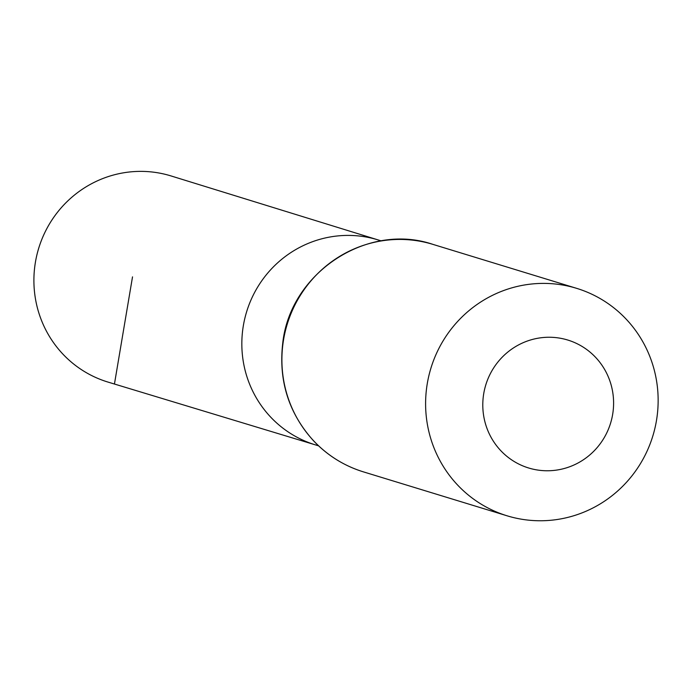 <?xml version="1.0" encoding="UTF-8"?>
<svg xmlns="http://www.w3.org/2000/svg" width="692" height="692" viewBox="0 0 692 692"><rect width="100%" height="100%" fill="white"/><g stroke="black" fill="none" stroke-linecap="round" stroke-linejoin="round"><path stroke-width="1.04" d="M318.502 445.76A107.165 104.544 -73 0 1 315.535 444.913A107.165 104.544 -73 0 1 246.629 311.772A107.165 104.544 -73 0 1 378.23 239.96L171.08 175.95A107.779 105.141 -73 0 0 164.065 174.055A107.779 105.141 -73 0 0 37.697 251.758A107.779 105.141 -73 0 0 108.021 382.088L315.535 444.913A107.165 104.544 -73 0 1 246.629 311.772A107.165 104.544 -73 0 1 378.23 239.96L381.257 240.894M532.805 469.107A66.899 65.264 -73 0 1 500.835 358.638A66.899 65.264 -73 0 1 610.941 384.285A66.899 65.264 -73 0 1 532.805 469.107M514.519 517.806A118.929 116.022 -73 0 1 507.089 515.808A118.929 116.022 -73 0 1 430.926 368.144A118.929 116.022 -73 0 1 576.661 288.348A118.929 116.022 -73 0 1 653.914 432.223A118.929 116.022 -73 0 1 514.519 517.806M114.483 383.809L132.518 276.869M363.387 471.858A118.929 116.022 -73 0 1 287.223 324.185A118.929 116.022 -73 0 1 432.958 244.388C367.097 221.864 289.775 273.098 282.691 343.656C278.513 380.851 288.754 413.185 313.389 440.64C327.377 455.44 344.036 465.846 363.387 471.858L507.089 515.808M318.571 445.83L315.535 444.913M576.661 288.348L432.958 244.388"/></g></svg>
